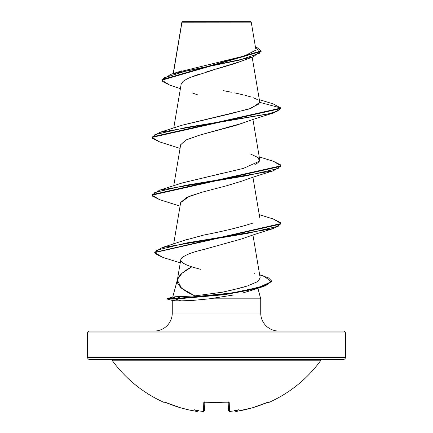 <?xml version="1.0" encoding="UTF-8"?>
<svg xmlns="http://www.w3.org/2000/svg" width="433" height="433" viewBox="0 0 433 433"><rect width="100%" height="100%" fill="white"/><g stroke="black" fill="none" stroke-linecap="round" stroke-linejoin="round"><path stroke-width="0.65" d="M322.515 359.412A1.932 1.932 0 0 0 320.95 360.213A128.915 128.915 0 0 1 268.947 402.414A0.969 0.969 0 0 1 267.892 402.235A0.969 0.969 0 0 0 268.947 402.414A128.915 128.915 0 0 0 320.95 360.213L112.05 360.213A128.915 128.915 0 0 0 164.053 402.414L164.253 402.008L164.816 402.127L180.583 407.794L188.036 409.721L196.203 411.285L197.075 411.328L197.231 410.949A94.887 44.924 -36.7 0 1 194.569 409.78A94.887 49.898 33.8 0 0 199.272 410.949A128.655 128.168 0 0 0 201.919 411.28L203.542 411.198L203.764 402.62L204.966 402.008L216.5 402.414L228.656 402.127L229.236 402.62L229.458 411.198L231.081 411.28A128.655 128.168 -0 0 0 233.728 410.949A94.887 49.898 -33.8 0 0 238.431 409.78A94.887 44.924 36.7 0 1 235.769 410.949L235.925 411.328L237.414 411.198L252.417 407.794L268.179 402.127L268.747 402.008L268.947 402.414L268.747 402.008L268.184 402.127M343.483 331.05A1.932 1.932 0 0 1 345.415 332.988L345.415 357.479A1.932 1.932 0 0 1 343.483 359.412L89.517 359.412L343.483 359.412A1.932 1.932 0 0 0 345.415 357.479L87.585 357.479A1.932 1.932 0 0 0 89.517 359.412A1.932 1.932 0 0 1 87.585 357.479L345.415 357.479L345.415 332.988A1.932 1.932 0 0 0 343.483 331.05L89.517 331.05A1.932 1.932 0 0 0 87.585 332.988L345.415 332.988L87.585 332.988L87.585 357.479L87.585 332.988A1.932 1.932 0 0 1 89.517 331.05L343.483 331.05L89.517 331.05M173.373 73.529L181.979 22.197L251.232 22.132L250.75 21.65L182.25 21.65L181.936 21.964L182.25 21.65L250.75 21.65L251.232 22.132L181.936 21.964M167.154 299.062L167.154 298.581L167.154 299.062L172.55 300.507L167.154 299.062L175.625 299.062L181.032 300.87L193.307 300.361L209.28 298.824L193.508 300.35L181.032 300.87L175.625 299.062L224.835 294.656L248.612 290.245L265.391 285.84L271.545 281.434L271.545 280.952L265.391 285.358L248.612 289.769L224.835 294.175L175.625 298.581L175.625 299.062L167.154 299.062M172.274 300.35L175.019 300.762L172.55 300.507M278.771 331.05A18.051 18.051 0 0 1 260.726 313.005L260.726 298.824L209.28 298.824L260.726 298.824L260.726 313.005A18.051 18.051 0 0 0 278.771 331.05M172.274 300.437L172.274 313.005A18.051 18.051 0 0 1 154.229 331.05A18.051 18.051 0 0 0 172.274 313.005L260.726 313.005L172.274 313.005L172.274 300.578M174.889 297.812L172.718 297.179L175.04 296.762L194.861 295.896L186.85 291.923L181.032 287.875L177.806 283.712L177.335 280.043M177.384 279.756L172.74 297.087L177.384 279.756M207.721 248.412L205.908 248.899C207.499 249.013 185.762 252.423 180.897 259.134C180.188 261.7 183.814 264.265 191.776 266.836C183.576 271.199 178.807 275.404 177.47 279.447L181.995 273.261L191.776 266.836L200.474 269.321M257.895 288.264L260.726 298.824L257.895 288.264M240.699 61.426L235.335 63.375M233.831 63.878L216.397 69.069M214.248 69.681L189.806 77.615M188.182 78.346L184.334 80.478M183.408 81.15L181.129 84.321L173.752 128.011M242.664 123.107L234.919 125.667L199.586 135.145L186.158 139.908L180.691 144.671L173.752 185.762M180.664 202.557L189.427 196.252L202.687 192.019L186.704 197.405L180.691 202.428L173.687 243.925M180.897 259.134L177.335 280.07M177.33 280.091L181.514 288.178L194.861 295.896L197.535 295.669M172.718 297.179L181.508 296.616L175.625 298.581L181.508 296.616L194.861 295.896L222.508 292.183L240.169 288.075M242.756 287.371L245.132 286.689M260.168 277.845L257.749 281.607L247.443 285.98L257.944 281.472L260.184 277.932L252.937 235.016M183.116 240.743L187.987 239.168M203.846 235.038C224.5 231.016 240.964 227 253.251 222.984C240.964 227 224.5 231.022 203.846 235.038L183.348 240.661L162.11 247.6L247.817 233.327L278.316 226.194L280.627 222.622L273.402 219.055L259.248 214.644M182.174 182.98L221.88 173.411M254.896 164.524L258.106 162.673L259.735 159.788L252.937 119.508M182.401 125.148L230.583 113.755L251.719 108.055L259.762 102.361L280.957 108.044L272.958 103.817M181.968 22.256L173.795 71.034M178.179 72.132L244.326 55.976L255.438 50.352M188.166 22.078L181.952 22.061L188.144 22.072M180.399 88.635L169.574 85.041L162.516 81.534L163.403 78.027L186.082 71.012L252.883 56.988L240.488 61.508L206.465 71.932M199.689 74.011L193.546 76.127M191.397 76.955L187.099 78.876M185.108 79.981L182.921 81.556M192.057 92.884L197.665 94.887M252.883 56.988L261.115 51.181M161.92 80.181L161.92 79.699L261.131 50.937L261.131 51.419L161.92 80.181L169.595 85.047M259.335 99.644L272.979 103.823L280.957 108.044L280.957 108.521L280.957 108.044L152.043 136.92L152.043 137.402L280.957 108.521L273.402 113.018L186.217 127.459L154.852 134.679L152.34 138.289L159.598 141.9L180.063 148.384M261.131 50.937L255.286 46.142L259.789 53.172L239.135 60.203L171.019 74.265L161.937 79.937M257.278 99.503L252.996 97.631M251.21 97.03L245.04 95.282M242.399 94.632L234.67 92.906M231.336 92.218L223.065 90.584M250.436 290.705L243.519 292.73M209.28 298.824L233.549 294.992M191.776 266.836L190.017 266.225M180.788 259.589L181.73 257.857C189.291 251.957 207.098 248.97 205.908 248.899L242.399 238.718C249.771 235.963 260.109 232.57 273.402 228.532L186.45 242.962L156.854 250.177L155.231 253.781L162.862 257.391L180.236 262.858M202.687 192.019L226.816 185.703L242.399 180.962C249.614 178.261 259.946 174.867 273.402 170.775L186.212 185.216L154.852 192.431L152.34 196.041L159.598 199.651L180.063 206.14M180.669 144.79L185.687 140.135L200.133 134.988L242.399 123.205C249.289 120.612 259.621 117.219 273.402 113.018M280.936 166.039L273.402 170.775M280.936 223.791L273.402 228.532M271.529 281.19L262.728 286.738L235.054 292.903L175.625 299.062L175.625 298.581L232.202 292.941L259.107 287.301L271.383 281.661L263.686 276.021L259.638 274.711M273.38 161.292L280.957 165.796L152.043 194.677L152.043 195.153L280.957 166.277L280.957 165.796M273.38 219.049L280.957 223.552L154.738 252.352L162.11 247.6M259.665 274.858L268.52 277.905L271.545 280.952M162.884 257.397L154.716 252.596L280.957 224.034L280.957 223.552M159.62 199.656L152.043 195.153M159.62 141.905L152.043 137.402M259.221 103.823L248.542 109.138L182.596 125.077L159.598 132.422L267.296 114.139L277.45 111.092L280.957 108.044L259.762 102.361M250.404 153.959L258.111 157.569L259.481 161.179L243.378 168.399L182.591 182.834L159.598 190.179L246.783 175.738L278.148 168.518L280.66 164.908L273.402 161.303L259.248 156.887M254.323 273.158L254.647 273.304M247.443 285.98L229.977 290.608M152.064 194.915L159.598 190.179M152.064 137.158L159.598 132.422M175.019 300.762L181.032 300.87M175.625 298.581L167.154 298.581L175.625 298.581M320.95 360.213L112.05 360.213A1.932 1.932 0 0 0 110.485 359.412M236.277 411.328L235.925 411.328M229.934 411.328L229.582 411.285M203.061 411.328L202.536 411.328M196.723 411.328L196.198 411.285M164.821 402.127L164.681 402.084A0.969 0.963 -154 0 1 164.253 402.008L164.053 402.414A128.915 128.915 0 0 1 112.05 360.213M229.154 410.457L228.397 410.273L228.18 402.143L228.397 410.273A0.969 0.953 -1.5 0 0 229.458 411.198A0.969 0.953 178.5 0 1 228.397 410.273L229.214 411.263M268.747 402.008A0.969 0.963 154 0 1 268.33 402.095A0.969 0.963 -26 0 0 268.747 402.008L266.907 402.62A128.558 128.514 180 0 1 237.414 411.198L235.796 411.28L235.769 410.949A94.887 44.924 36.7 0 0 238.431 409.78A94.887 49.898 -33.8 0 1 233.728 410.949L233.306 411.004L233.728 410.949A128.655 128.168 180 0 1 231.081 411.28L229.458 411.198L229.236 402.62L227.293 402.008A128.839 115.8 180 0 1 205.707 402.008L203.764 402.62L203.542 411.198A0.969 0.953 1.5 0 0 204.603 410.273L204.82 402.143L204.603 410.273L203.846 410.457M234.686 410.414C235.666 411.507 236.575 411.772 237.414 411.204L237.414 411.204C247.589 409.521 257.418 406.663 266.907 402.625L268.319 402.084M235.796 411.28A0.969 0.958 175 0 1 234.762 410.711A0.969 0.958 -5 0 0 235.796 411.28M234.74 410.43L235.769 410.949L234.762 410.479M198.238 410.479L197.204 411.28A0.969 0.958 5 0 0 198.238 410.711A0.969 0.958 -175 0 1 197.204 411.28L195.586 411.198A128.558 128.514 180 0 1 166.093 402.62L164.253 402.008A0.969 0.963 26 0 0 164.67 402.095L166.093 402.625L164.6 402.078M228.223 402.03A0.969 0.888 -1.5 0 0 229.236 402.62A0.969 0.888 178.5 0 1 228.294 402.176M204.706 402.176A0.969 0.888 -178.5 0 1 203.764 402.62A0.969 0.888 1.5 0 0 204.777 402.03M204.603 410.343L204.603 410.273A0.969 0.953 -178.5 0 1 203.542 411.198L201.919 411.28A128.655 128.168 180 0 1 199.272 410.949L199.694 411.004M198.265 410.408L197.231 410.949A94.887 44.924 -36.7 0 1 194.569 409.78A94.887 49.898 33.8 0 0 199.272 410.949M215.385 402.495L204.625 402.208L204.825 401.759L204.625 402.208L228.375 402.208L228.175 401.759L228.375 402.208M181.887 22.045L173.189 73.588M252.174 57.232L259.74 102.064M252.937 177.259L259.735 217.545M255.746 48.88L251.232 22.132M181.806 22.722L181.806 22.245M181.665 70.86L171.019 74.265M249.949 290.868L262.728 286.738M154.716 252.114L154.716 252.596M167.154 298.581L173.038 297.006M229.236 411.269L229.75 411.345M216.744 402.501L221.339 402.419M224.835 402.257L227.282 402.095M234.762 410.711L235.639 411.334M235.649 411.334L236.239 411.345M203.218 411.345L199.489 410.987M196.149 411.285L195.586 411.204C185.411 409.521 175.581 406.663 166.093 402.625M164.053 402.414L165.314 401.954M233.511 410.987L231.081 411.29C229.842 411.772 228.949 411.431 228.397 410.273M198.314 410.414C197.508 411.518 196.598 411.778 195.586 411.204M204.603 410.273C203.808 411.458 202.909 411.794 201.919 411.29"/></g></svg>
